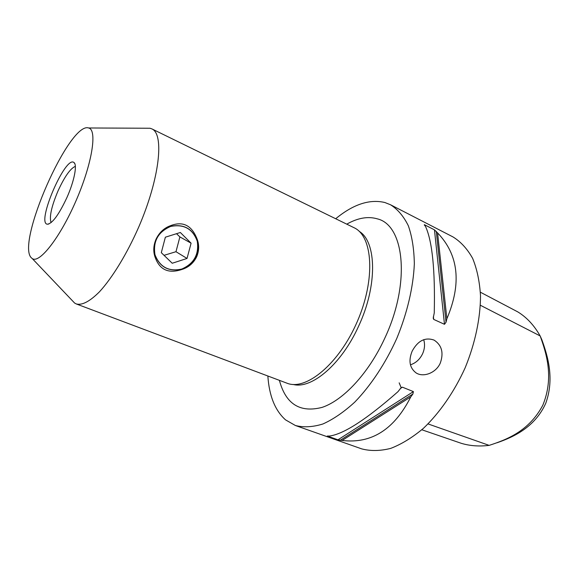 <?xml version="1.0" encoding="UTF-8"?>
<svg xmlns="http://www.w3.org/2000/svg" width="579" height="579" viewBox="0 0 579 579"><rect width="100%" height="100%" fill="white"/><g stroke="black" fill="none" stroke-linecap="round" stroke-linejoin="round"><path stroke-width="0.87" d="M170.479 225.701C182.255 221.12 190.853 224.898 196.259 237.035C202.223 249.093 194.739 265.696 181.64 269.546C168.93 273.701 160.282 270.082 155.686 258.704C153.044 252.574 153.153 246.097 156.019 239.272C159.211 232.57 164.031 228.046 170.479 225.701M170.653 226.324C183.89 223.762 192.785 228.712 197.323 241.182C199.234 254.369 194.059 263.684 181.792 269.126C168.728 271.985 159.761 267.187 154.868 254.717C152.769 241.233 158.031 231.774 170.653 226.324M170.689 226.432C158.132 231.853 152.892 241.277 154.977 254.695C159.847 267.114 168.778 271.898 181.784 269.047C194.001 263.626 199.154 254.347 197.251 241.219C192.727 228.806 183.876 223.878 170.689 226.432M187.031 258.451L172.231 263.25L161.309 252.683L165.37 237.195L180.351 232.497L191.092 243.187L187.031 258.451L175.98 251.706L179.888 236.912L176.523 233.699M169.415 226.527L167.374 227.019M179.888 236.912L191.092 243.187M164.045 255.332L175.98 251.706M146.255 128.234L150.026 128.248L151.85 128.878L353.979 227.685C372.833 236.058 375.764 278.969 357.381 321.323C339.207 363.771 305.987 391.114 286.945 383.182L76.363 303.975L74.648 303.085L72.02 300.327M151.85 128.878C164.479 134.01 159.63 178.766 138.743 227.019C126.967 253.87 112.348 277.79 99.45 291.816C89.854 301.406 82.16 305.459 76.363 303.975M196.259 237.035C199.299 243.462 199.444 250.019 196.701 256.707C193.516 263.199 188.493 267.476 181.64 269.546M51.104 222.604C49.121 217.118 51.437 206.537 58.052 190.853C64.66 176.523 70.428 168.366 75.35 166.368M410.424 364.806C415.787 363.069 419.833 359.4 422.569 353.805C424.718 348.956 425.095 344.244 423.698 339.67M440.264 363.134C435.965 373.05 423.285 377.667 416.077 372.898C409.606 367.933 408.304 360.681 412.168 351.127C417.9 340.64 425.218 336.971 434.12 340.119C441.835 345.214 443.883 352.886 440.264 363.134M335.69 218.746C353.204 204.307 369.597 198.901 384.869 202.52L390.55 204.778L452.995 236.927C460.797 241.754 467.34 248.905 472.638 258.379C477.038 269.105 479.665 281.626 480.512 295.949C480.411 318.378 475.113 343.47 465.154 367.795C454.305 391.737 439.7 412.82 423.452 428.301C412.458 437.521 401.544 444.216 390.716 448.385C380.193 451.041 370.502 451.2 361.629 448.855L295.391 425.5L285.548 419.876C275.076 410.504 269.184 395.877 267.86 376.003M390.55 204.778C397.751 209.33 403.679 216.329 408.333 225.759C412.096 236.529 414.094 249.238 414.332 263.879C413.341 286.894 407.29 312.899 396.825 338.324C385.527 363.38 370.77 385.643 354.71 402.166C343.897 412.053 333.287 419.326 322.872 423.994C312.812 427.099 303.649 427.599 295.391 425.5M342.138 440.46L337.962 439.808L327.316 436.045L329.625 436.038C343.933 433.989 366.702 419.21 397.932 391.715L401.211 387.597L402.419 387.185L413.406 391.599L412.878 394.017L410.808 396.832C394.342 429.452 371.457 443.992 342.138 440.46L410.808 396.832M446.879 318.732L446.04 322.221L444.484 324.305L433.685 319.398L433.208 318.117L434.257 312.942C435.205 270.465 432.347 241.754 425.695 226.816L424.349 224.666L434.453 229.849L437.572 232.903C458.677 254.869 461.781 283.478 446.879 318.732L437.572 232.903M66.867 197.663C74.257 181.205 77.477 164.66 73.946 162.525C65.528 154.998 36.086 223.291 47.348 224.218C52.327 223.624 58.834 214.773 66.867 197.663M88.833 128.039C97.41 130.123 92.083 163.843 76.102 200.58C60.23 237.368 39.495 263.85 32.294 258.603L31.346 257.8C15.821 243.274 69.509 121.286 88.616 127.973L88.833 128.039M399.163 382.842L401.146 387.641M428.04 423.922L489.154 445.374C479.209 446.59 469.938 445.91 461.34 443.333M497.079 442.754C513.768 436.979 535.105 427.092 545.802 403.158C554.487 378.84 548.038 356.729 541.77 339.555L540.156 335.943C546.648 353.943 554.038 377.863 542.827 405.191C529.09 431.21 506.589 439.714 489.154 445.374M517.583 311.791L517.836 311.922C526.76 317.386 534.2 325.398 540.156 335.943L480.367 305.256M433.685 319.398L433.403 316.481M424.414 225.26L424.349 224.666M444.484 324.305L434.453 229.849M446.04 322.221L436.269 231.347M400.183 388.639L402.419 387.185M337.962 439.808L413.406 391.599M340.213 440.301L412.878 394.017M359.226 231.361C376.639 241.848 377.595 285.737 358.647 326.093C341.538 364.213 311.603 389.414 293.191 384.463M346.763 224.153C357.858 217.878 368.07 216.119 377.399 218.876C404.489 225.18 410.772 283.232 384.717 338.339C368.685 373.202 343.427 400.255 322.148 407.37C299.98 413.08 285.729 404.07 279.396 380.338M74.807 163.705L73.946 162.525M48.781 224.037L47.348 224.218M461.333 443.333L421.816 429.763M480.389 292.207L517.836 311.922M32.294 258.603L74.648 303.085M88.616 127.973L150.026 128.248"/></g></svg>
